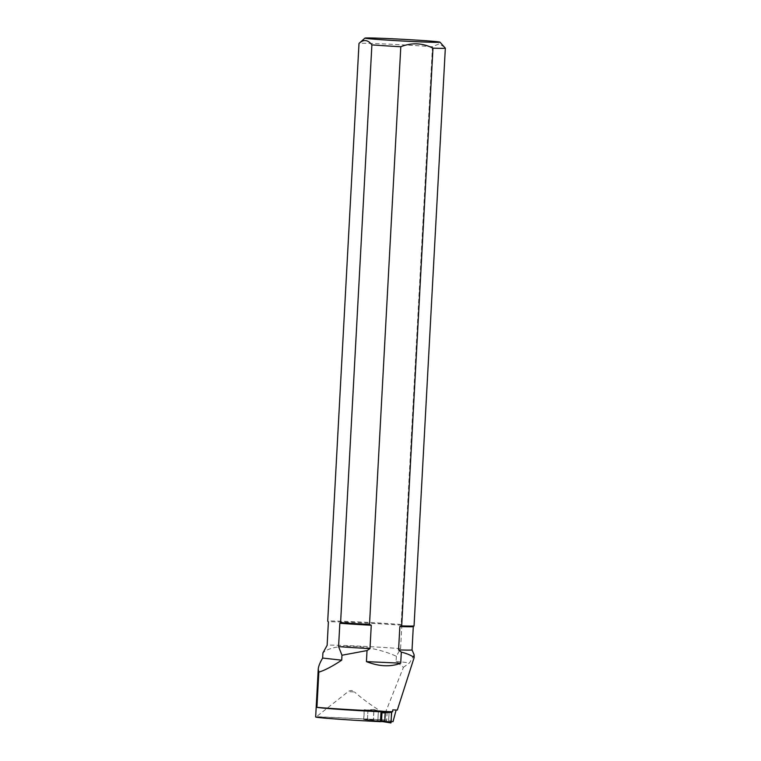 <?xml version="1.0" encoding="UTF-8"?>
<svg xmlns="http://www.w3.org/2000/svg" width="761" height="761" viewBox="0 0 761 761"><rect width="100%" height="100%" fill="white"/><g stroke="black" fill="none" stroke-linecap="round" stroke-linejoin="round"><path stroke-width="0.57" stroke-dasharray="3.81 2.85" d="M391.639 711.782L389.118 711.839L388.586 721.694L391.183 721.637M388.586 721.694L363.71 719.621L380.462 721.675M315.663 716.957A54.497 1.237 -176.9 0 1 316.234 716.805L385.228 719.916L316.462 716.681L348.119 691.654C350.26 690.122 352.372 690.217 354.445 691.939L348.119 691.654M393.047 721.599L385.228 719.916M392.733 709.889L396.129 710.013M389.118 711.839L387.977 711.697M389.699 711.649A54.497 1.237 3.1 0 0 391.611 711.725M444.481 47.153L439.097 43.843L432.457 46.754L401.171 624.477L401.846 625.285L400.581 648.638L396.357 656.277C370.626 644.405 333.118 642.703 322.911 652.967M396.357 656.277L396.081 661.366L403.416 667.349L384.971 713.713C374.07 707.369 363.901 700.11 354.445 691.939M384.971 713.713C384.448 717.081 384.486 719.097 385.095 719.773M414.127 654.802L409.561 662.86L403.416 667.349M397.309 710.061L396.177 709.813M412.034 649.913L413.299 626.56L414.051 625.903M400.581 648.638A42.521 0.961 3.1 0 0 354.265 645.889A42.521 0.961 3.1 0 0 327.125 645.309L327.125 645.309M396.081 661.366L409.561 662.86M432.457 46.754A43.253 0.98 3.1 0 0 386.112 44.033A43.253 0.98 3.1 0 0 359.002 43.444M401.171 624.477A43.253 0.98 3.1 0 0 354.826 621.756A43.253 0.98 3.1 0 0 327.715 621.166M401.846 625.285A42.521 0.961 3.1 0 0 355.273 622.527A42.521 0.961 3.1 0 0 328.391 621.975A42.521 0.961 3.1 0 0 328.391 621.984L328.391 621.984M373.708 710.869L364.243 709.709L378.407 710.688L377.865 720.61M378.407 710.688L382.364 710.955L381.832 720.867M366.117 719.592L373.508 720.81L373.86 710.137L373.328 720.049M367.982 709.88L367.439 719.792M364.243 709.709L363.71 719.621M382.364 710.955L386.455 711.449M380.471 721.514L363.929 719.478L363.758 718.774L367.487 718.945L366.079 719.583L388.614 721.533L383.135 721.656M380.995 711.992L364.443 709.956L363.758 718.774M367.487 718.945L367.924 710.784L366.602 710.061L378.388 710.917L377.875 720.439M387.064 711.754L384.02 711.954M378.388 710.917L383.573 711.326M390.888 722.95L383.506 721.476M387.13 711.992L386.617 721.514M387.73 721.742L386.617 721.514L387.13 711.992L388.49 711.668L388.196 712.125M387.929 722.17L387.682 721.647M389.128 712.011L388.614 721.533M366.098 719.583L373.508 720.81L376.514 720.762L372.005 720.058M367.772 710.603L373.86 710.137L374.127 709.48L377.323 710.784M373.318 720.106L367.316 719.107M382.355 711.183L381.841 720.696M374.127 709.48L366.612 710.061M377.085 710.26L372.519 710.536M363.929 719.478L366.231 719.583M364.196 710.612L367.924 710.784M374.098 709.48L366.659 710.061"/><path stroke-width="1.14" d="M391.183 721.637L393.047 721.599L396.129 710.013M381.004 711.82A54.497 1.237 3.1 0 1 316.928 707.34A54.497 1.237 3.1 0 0 373.708 710.926L381.004 711.82L380.462 721.675A54.497 1.237 -176.9 0 1 315.663 716.957L318.241 669.223C318.412 666.493 319.877 662.774 322.635 658.056L322.911 652.967L327.125 645.328A42.521 0.961 3.1 0 0 327.125 645.318A42.521 0.961 3.1 0 0 327.125 645.328L328.391 621.984L327.715 621.166L359.002 43.444L364.966 38.098A37.574 0.856 3.1 0 0 402.436 40.999A37.574 0.856 3.1 0 0 439.991 42.159A37.574 0.856 3.1 0 0 437.309 41.712A37.574 0.856 3.1 0 0 395.815 38.944A37.574 0.856 3.1 0 0 364.966 38.098M391.611 711.725A54.497 1.237 3.1 0 0 392.628 711.763L391.639 711.782M392.628 711.763L392.733 709.889A54.497 1.237 3.1 0 0 397.309 710.061L414.155 657.523C411.159 655.326 406.888 653.518 401.323 652.11L398.583 649.894A42.521 0.961 3.1 0 0 412.034 649.913A42.521 0.961 3.1 0 0 412.034 649.904L414.127 654.802L414.155 657.523M387.977 711.697L386.445 711.506A54.497 1.237 3.1 0 0 389.699 711.649M316.928 707.34L318.83 672.125L318.241 669.223M369.998 648.61L367.03 650.569L341.974 655.24L338.578 646.603A42.521 0.961 3.1 0 0 369.998 648.61L371.263 625.257A42.521 0.961 3.1 0 1 339.844 623.249L338.578 646.603M398.583 649.894L399.848 626.55L401.675 625.894A43.253 0.98 3.1 0 0 414.051 625.903L413.299 626.56L414.051 625.903L445.337 48.181L439.991 42.159M318.83 672.125C324.643 670.403 332.272 666.417 341.708 660.177L341.974 655.24M322.635 658.056L341.708 660.177M359.002 43.444C363.549 39.163 367.848 39.639 371.891 44.88L340.595 622.593L339.844 623.249M371.891 44.88A43.253 0.98 3.1 0 0 400.8 46.725L369.513 624.439L371.263 625.257M401.675 625.894L432.971 48.171C422.507 42.92 411.787 42.445 400.8 46.725M432.971 48.171A43.253 0.98 3.1 0 0 445.337 48.181M340.595 622.593A43.253 0.98 3.1 0 0 369.513 624.439M399.848 626.55A42.521 0.961 3.1 0 0 413.29 626.588L413.917 626.027M366.431 661.623L400.724 663.173C390.65 667.112 379.225 666.598 366.431 661.623L367.03 650.569M401.323 652.11L400.724 663.173M386.445 711.506L373.708 710.926M380.995 711.992L381.527 712.743L381.08 720.895L380.471 721.514M383.154 721.666L380.833 721.552L384.809 721.076L385.256 712.914L383.354 712.125L391.506 711.621L383.354 712.125M383.573 711.326L387.064 711.754M390.888 722.95L382.888 721.647L390.888 722.95M390.897 722.95L391.687 712.325L391.506 711.621L388.49 711.668M391.144 722.294L384.628 721.238M391.687 712.325L385.085 712.734M387.73 721.742L390.888 722.95L391.144 722.294L391.506 711.621M381.08 720.895L384.809 721.076M381.527 712.743L385.256 712.914M381.347 712.03L383.649 712.144M328.391 621.984L327.125 645.318M413.299 626.579L412.034 649.913"/></g></svg>
